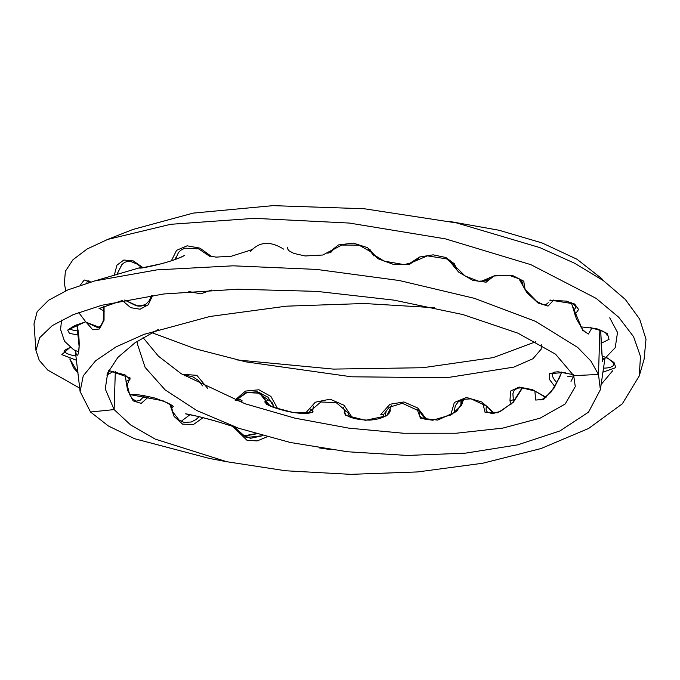 <?xml version="1.0" encoding="UTF-8"?>
<svg xmlns="http://www.w3.org/2000/svg" width="680" height="680" viewBox="0 0 680 680"><rect width="100%" height="100%" fill="white"/><g stroke="black" fill="none" stroke-linecap="round" stroke-linejoin="round"><path stroke-width="1.02" d="M109.54 370.642L107.27 375.555M65.756 290.802L64.362 283.288L65.382 271.26L72.99 259.718L87.116 248.999L107.627 239.436L170.603 224.315L254.209 218.331L349.409 223.065L445.366 238.85L530.944 264.699L596.173 298.392L618.689 317.212L633.598 336.727L640.483 356.473L639.251 375.947L622.31 403.809L588.659 428.451L540.906 448.596L482.537 463.275L417.656 471.929L350.625 474.351L285.71 470.772L226.882 461.745L209.27 458.405L134.623 438.736L108.426 425.995L90.525 412.012L80.096 391.519L83.249 375.844L95.582 360.791L116.169 346.825L143.913 334.407L209.771 316.514L286.356 306.17L364.14 303.51L434.52 307.717M541.297 344.734L541.195 349.137L532.924 358.743L513.825 367.106L446.76 377.723L351.5 376.796L246.066 361.896L195.695 348.908L151.869 332.69M226.882 461.745L155.363 439.161L130.67 424.975L114.121 409.589L115.311 371.603L114.121 409.589L105.255 388.918L107.695 372.929L117.844 357.433L134.988 342.813L158.321 329.443M75.497 350.676C77.554 363.927 81.796 346.298 76.968 324.675M143.106 267.716L133.272 260.916L123.811 260.015L116.943 265.192L114.206 275.536M99.016 308.609L122.281 300.509L130.721 307.692L140.097 309.213L148.206 304.776L152.728 295.383M525.113 289.595L523.753 281.188L512.329 275.392L495.644 275.255L481.006 281.452M376.516 257.091L367.506 247.656L353.286 243.083L338.394 244.97L327.87 253.359M546.1 397.256L532.414 389.649L519.12 387.056L510.62 391.043L509.949 400.885L511.215 404.048M601.043 343.315L609.034 339.397L607.376 333.548L596.496 328.584L580.635 326.85M565.327 372.351L549.414 373.745L549.295 379.194L554.871 386.631M319.082 447.882L330.463 449.599M352.435 417.902L344.08 405.28L330.098 399.16L315.282 402.22L305.209 413.491M169.719 404.056L174.139 416.475L182.606 424.133L193.324 424.592L203.124 417.664M207.689 388.416L196.851 375.317L182.078 374.28M250.401 251.659C259.054 241.553 270.13 240.703 283.62 249.118M125.18 375.003L127.483 390.023L133.161 400.868L141.194 403.385L148.954 396.508M232.534 426.207L246.968 440.24L257.142 440.938L266.976 436.858M277.678 408.723L270.921 396.449L258.918 389.776L245.446 391.085L235.008 400.095M426.947 419.747L417.707 408L403.911 401.974L389.988 404.243L380.817 414.426L383.605 414.205M494.292 413.194L481.805 401.982L466.471 397.469L454.359 402.433L450.653 415.191M574.77 314.874L578.587 309.502L574.642 303.969L549.958 300.024M602.718 372.224L615.825 367.616L614.048 362.559L606.611 357.51M456.85 269.773L454.487 263.857L445.867 257.499L433.16 254.838L419.738 256.955L409.394 263.611M90.907 281.988L84.235 279.999L80.197 285.277M86.317 322.43L92.769 329.783L99.467 328.975L104.048 320.246L104.082 306.416M211.624 256.547L199.954 248.124L187.102 245.82L176.57 250.316L171.385 260.788M188.793 291.516L200.702 293.837L211.446 290.071M106.879 375.148L113.645 371.263M107.627 239.436L132.906 229.475L193.171 213.112L272.969 205.649L364.157 208.743L456.654 222.947L539.716 247.562L574.515 263.202L603.347 280.611L625.285 299.396L639.667 319.099L646 339.235L644.087 359.303L639.251 375.947M535.823 341.7L493.212 357.612L422.892 367.719L333.37 369.096L237.328 359.966M175.703 258.128L175.839 257.635M121.712 264.792L116.696 274.813L122.069 264.358M522.903 285.413L522.843 282.676L519.545 278.962L509.21 275.315L494.275 275.986L482.129 281.452M460.879 400.052L460.955 406.045M454.019 413.049L455.285 405.798L458.269 401.778L462.553 399.364L471.104 398.854L486.761 406.19L493.365 413.304M602.029 355.81L608.481 358.734L613.428 362.865L613.726 365.151C612.042 367.166 608.583 368.161 603.347 368.126M549.814 300.279L566.567 301.129L573.716 304.147L576.011 307.199L573.376 310.794M557.013 382.84C553.784 379.431 552.168 376.499 552.168 374.043L552.423 373.159L554.277 372.164L558.034 371.773L573.308 374.663M386.249 410.168L385.381 416.135M269.79 405.841L259.743 392.522M243.772 436.271L256.368 433.882M236.019 400.409L245.463 392.827L257.346 391.697L268.022 397.239L274.372 407.618M234.659 426.904L240.269 433.959L250.495 438.311L262.718 435.702L246.211 437.529L233.946 426.666M197.906 380.103L202.512 385.857M199.172 416.661L196.078 419.483L191.335 421.991L184.101 422.425L179.214 420.197L172.932 412.08L170.629 404.591M181.144 421.362L190.034 414.638M130.288 395.837L131.01 394.57M144.713 395.675L140.02 400.367L136.213 401.149L132.506 398.93L129.676 394.672L125.723 379.372L125.46 375.148M90.525 412.012L114.121 409.589L90.525 412.012M600.644 330.098L602.276 358.402L604.512 358.776M449.879 221.501L498.848 230.205L542.096 242.947L577.039 259.267L601.502 278.435L601.477 279.301L601.502 278.435L603.491 280.721M79.755 388.17L47.727 370.039L39.245 360.324L35.972 350.489L34 323.841L37.154 311.721L48.586 300.245L67.966 289.85L94.698 280.942L156.825 269.883L233.147 265.82L316.54 269.407L399.423 280.543L474.487 298.35L535.457 321.308L577.677 347.421L590.835 360.969L598.485 374.476L599.887 329.817L598.485 374.476L600.38 389.674L588.523 412.165L559.92 430.942L517.641 444.873L465.4 453.16L407.346 455.447L347.667 451.767L290.317 442.485L238.765 428.281L196.851 410.55L165.172 389.912L145.112 367.387L137.419 344.029L137.343 341.224M35.972 350.489L39.678 337.705L52.283 325.593L73.27 314.644L101.822 305.26L163.676 293.981L237.668 289.212L316.829 291.372L394.069 300.144L462.893 314.568L517.965 333.183L555.543 354.178L573.707 375.624L575.28 386.614L565.148 404.03L540.098 418.166L502.733 428.12L456.101 433.245L403.639 433.253L348.78 428.137L294.89 418.149L245.064 403.758L181.135 373.677L158.406 356.159L143.072 337.628M171.547 408.433L173.298 406.308L163.064 400.792L129.608 394.519M70.066 347.37L61.821 354.62L76.551 360.306M122.213 300.517L99.391 308.414L104.244 311.176M126.709 385.738L130.186 378.021L108.808 370.421M85.535 321.793L67.677 330.046L69.436 333.37L78.625 335.121M221.807 422.926L220.107 422.442C203.362 417.137 182.325 412.921 186.022 414.01M260.44 393.227L247.197 392.615M343.375 407.201L345.661 415.284L365.543 420.325L386.869 415.769L391.578 405.671M482.868 403.427L485.12 412.548L497.879 412.769L513.281 402.339L522.614 387.778M567.698 376.677L573.792 375.861M267.249 400.648L264.681 401.88L272.552 407.031L293.938 412.692L312.553 412.42L313.344 406.079M141.431 267.265C130.534 270.7 170.008 263.576 184.79 255.349M448.91 260.287L458.592 272.06L472.821 280.373L486.115 282.2L493.85 276.089M571.115 302.676L582.633 330.233L588.413 334.007L591.974 327.845M518.798 278.486L526.83 292.57L538.058 303.034L548.063 306.076L553.75 299.965M368.348 249.662L377.969 258.714L393.575 264.444L409.096 264.622L418.565 258.281M235.535 400.299C243.389 401.863 244.273 401.319 238.178 398.667M534.871 391.051L535.712 400.07L543.762 399.322L554.174 387.957L561.833 372.019M417.01 408.995L420.418 418.115L437.673 420.096L456.679 411.434L464.321 398.897M390.125 409.938L389.988 409.632C390.55 409.853 390.397 410.813 389.538 412.522C388.969 414.077 383.537 419.245 369.401 420.129C349.409 419.934 344.403 413.644 344.751 413.839L344.233 412.505L345.729 410.601M419.305 413.899L420.019 411.714M486.047 410.159L486.327 405.841M539.027 399.313L539.656 399.857L541.858 399.755L550.885 392.343L559.325 378.054L561.731 372.002M267.741 404.846L268.957 404.498M310.377 409.071L312.783 411.596M78.072 330.964C73.754 330.565 70.958 329.766 69.691 328.584M108.74 370.558L124.924 374.867L129.999 379.27L125.987 381.659M76.007 356.074C69.284 354.892 65.297 353.234 64.039 351.101M548.25 302.702L545.955 304.495L542.75 304.385L536.766 301.478L524.85 289.212L519.545 278.962M598.485 374.476L573.707 375.624L598.485 374.476M454.487 263.857L452.183 263.406L446.641 258.885L427.388 255.85L412.301 262.301M509.949 400.885L513.06 399.832M489.719 408.858L489.081 408.519M264.681 401.88L266.806 404.269M69.802 358.955L78.081 372.895L73.559 367.795L69.802 358.955M80.096 391.519L75.276 350.582M106.956 374.935L107.661 376.091M78.54 352.614L79.101 346.332L76.908 324.7M61.599 320.042L60.562 329.451L64.532 341.25L73.576 349.716L78.523 351.815M210.112 256.547L198.585 248.846L184.841 248.149L180.752 250.274L178.508 252.458L175.381 259.394M142.069 267.861L137.428 264.24L131.197 261.639L127.228 261.519L124.635 262.361L121.95 264.503M137.828 306.068L141.227 306.06L146.149 303.969L149.328 300.534L151.47 295.553M137.853 306.076L124.644 300.033L136.238 305.796L147.381 305.6M89.803 282.302L87.822 281.75L86.751 282.124M97.197 327.394L99.008 327.182L100.835 325.712L103.198 321.062L103.725 306.552M86.717 282.115L88.842 280.678M97.223 327.394L86.079 322.243L78.676 312.528L86.079 322.243L100.64 327.811M453.721 266.39L452.2 263.432M373.915 256.012L370.821 251.829L359.006 245.114L341.675 245.055L333.344 249.569L330.497 252.773M461.601 404.966L461.465 399.78M513.502 402.101L512.899 393.703L514.123 390.354L517.505 388.203L521.517 387.736L534.735 390.991L545.785 397.502M590.393 327.607L603.177 331.253L606.577 333.736L607.223 335.58M425.204 419.322L419.466 411.153L402.322 403.274L389.138 407.303L383.605 414.553L382.627 417.486M349.885 416.976L347.735 412.497L336.302 402.713L320.892 401.957L307.64 413.304M258.918 392.284L269.288 405.62M255.697 433.687L243.194 435.965M274.329 407.609L272.102 402.526L256.42 391.774L246.534 392.853L238.246 398.582L236.674 400.554M197.982 380.171L192.975 376.907L187.382 375.572L184.467 375.776M145.12 333.965L143.913 334.407M600.695 330.123L601.46 349.528L602.726 361.607M609.731 317.815L617.516 332.444L615.238 347.607L604.69 358.683L602.505 359.754M600.38 389.674L604.928 358.547M238.765 428.281L220.107 422.433M94.698 280.942L141.406 267.249M245.064 403.758L244.536 403.572M612.671 370.778L601.01 384.582M462.358 399.432L462.57 402.637L461.252 405.56L451.494 414.707L432.701 420.223L424.269 419.016L420.775 417.146L419.602 415.769L419.305 413.933M522.146 387.753L513.128 402.135L500.692 411.238L493.977 413.236L491.054 413.304L487.075 411.808L485.988 409.904M573.775 375.819L571.005 381.378M172.312 405.518L167.952 403.104L155.363 398.166C141.559 394.901 132.931 393.737 129.472 394.663M220.244 422.475L215.713 421.166M213.605 420.554L198.9 416.594L186.167 413.984M237.949 398.93L238.552 400.928M312.817 411.706L312.834 411.527C313.752 410.49 312.418 416.236 288.6 411.629C273.343 408.059 267.07 404.753 266.747 404.226L266.637 404.413M235.509 400.291L240.55 401.217M209.644 255.782L215.9 257.125L231.421 256.207L250.674 250.112L252.365 249.025M85.595 321.844L74.868 325.541L69.445 328.916M70.252 347.523L65.926 349.477L63.997 351.135M141.381 267.988L161.721 263.67C171.249 261.094 178.797 258.375 184.382 255.501M287.631 247.163L287.623 248.846L289.085 250.809L293.837 253.427L305.218 255.969L322.796 255.017L333.719 249.246M369.75 249.169L373.142 254.328L384.115 261.111L404.124 264.63L411.519 262.735L414.434 260.593M450.568 261.63L465.052 275.986L478.575 281.231L485.868 280.764L487.713 279.777L489.753 277.329M571.395 302.804L576.462 319.022L582.854 329.859L585.327 331.967M137.36 342.652L137.445 344.029"/></g></svg>
